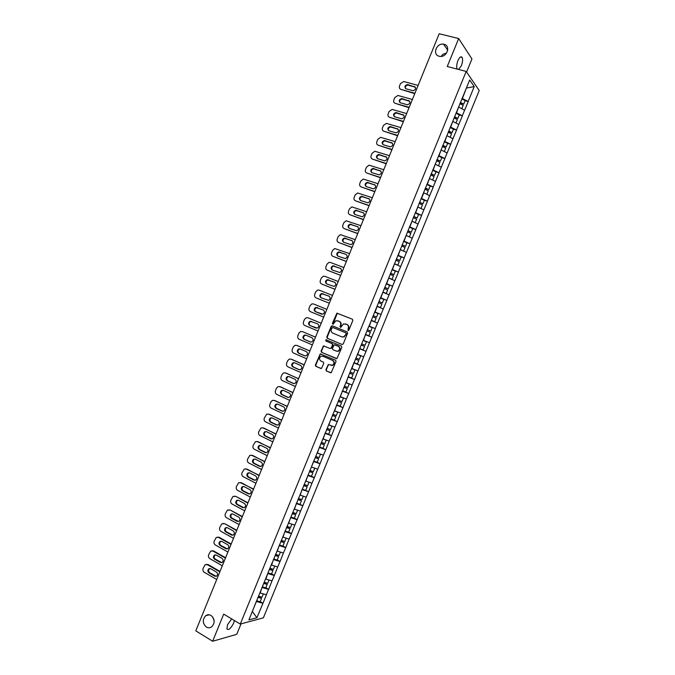 <?xml version="1.0" encoding="UTF-8"?>
<svg xmlns="http://www.w3.org/2000/svg" width="675" height="675" viewBox="0 0 675 675"><rect width="100%" height="100%" fill="white"/><g stroke="black" fill="none" stroke-linecap="round" stroke-linejoin="round"><path stroke-width="1.01" d="M212.802 617.085L214.186 621.16M211.064 615.465C209.242 614.444 207.47 614.512 205.765 615.667C202.297 619.583 202.483 623.379 206.339 627.05C208.195 628.096 209.993 628.02 211.731 626.822C215.139 622.865 214.92 619.076 211.064 615.465M444.04 44.288L443.576 44.196C436.472 42.736 432.076 54.742 439.172 56.236L439.813 56.362C446.901 57.628 451.077 45.706 444.04 44.288M446.377 53.317C443.821 53.527 442.167 54.54 441.408 56.354M348.022 330.531L348.865 330.134L352.823 320.448L352.358 319.199L336.901 313.158L332.387 323.35L333.129 324.219L335.897 320.735L339.078 321.258C340.597 322.085 341.077 323.409 340.521 325.24L340.014 326.489L340.765 327.358L343.516 323.882L346.748 324.397C348.283 325.232 348.773 326.565 348.216 328.396L348.022 330.531M234.368 620.511L233.634 623.126C230.926 628.417 228.682 630.383 226.91 629.024L227.526 624.738L231.668 618.899M457.321 69.128L457.186 68.926C456.359 66.994 456.604 64.235 457.92 60.649C459.532 57.147 460.932 56.076 462.113 57.426C462.94 59.366 462.696 62.134 461.379 65.703L458.603 69.466M325.89 369.689L326.337 370.955L331.163 372.752L336.057 361.479L335.602 360.214L320.237 353.877L315.36 365.074L315.807 366.331L321.418 368.499L323.798 363.386L323.35 362.121L320.895 361.058C318.997 359.446 319.081 357.834 321.131 356.223L322.869 356.223L332.556 360.399C334.462 361.986 334.403 363.597 332.378 365.234L328.278 364.559L325.89 369.689L326.742 371.064L330.784 372.836M223.712 614.132L212.642 641.25L195.784 630.847L439.189 33.75L458.671 38.542L447.255 66.504L466.172 71.44L240.283 624.054L223.712 614.132M342.031 344.478L343.238 343.913L347.625 333.163L347.169 331.906L332.345 325.789L331.163 326.354L326.81 337.011L327.257 338.259L342.132 344.512M341.837 347.33L336.926 358.619L321.528 352.299L321.089 351.051L323.494 345.938L330.083 348.469L331.265 347.912L332.505 344.874L332.058 343.626L325.856 341.002L325.932 339.736L341.381 346.064L341.837 347.33M323.941 345.878L322.945 346.494M466.172 71.44L479.216 90.517L263.377 617.836L240.283 624.054M260.187 601.627L262.98 603.239L266.439 594.776L259.926 592.92M262.98 603.239L256.922 617.752L248.898 619.878L269.873 568.291L273.383 569.379L274.733 566.08M272.194 562.612L269.873 568.291M272.27 562.731L347.937 377.705M353.683 363.344L347.827 377.671M353.793 363.395L359.648 349.076M365.504 334.749L359.539 349.034M368.972 325.974L365.394 334.699M369.073 326.017L380.708 297.253M380.818 297.304L469.682 80.004L474.23 86.603L468.146 101.486L462.046 98.364M465.083 100.727L468.146 101.486M468.222 101.588L462.307 115.754L456.19 112.674M459.253 114.978L462.307 115.754M462.383 115.864L456.469 130.022L450.343 126.976M453.431 129.212L456.469 130.022M456.553 130.123L450.638 144.273L444.504 141.261M447.609 143.446L450.638 144.273M450.723 144.374L444.808 158.524L438.666 155.537M441.796 157.663L444.808 158.524M444.892 158.608L438.986 172.749L432.827 169.805M435.983 171.863L438.986 172.749M439.071 172.842L433.164 186.975L427.005 184.064M430.102 186.038L433.164 186.975M433.257 187.059L427.351 201.184L421.175 198.307M424.111 200.163L427.351 201.184M427.444 201.268L421.546 215.384L415.353 212.541M418.07 214.253L421.546 215.384M421.63 215.46L415.733 229.576L409.539 226.766M411.969 228.31L415.733 229.576M415.834 229.643L409.936 243.751L403.726 240.975M405.785 242.317L409.936 243.751M410.029 243.818L404.139 257.926L397.921 255.184M399.457 256.247L404.139 257.926M404.232 257.985L398.343 272.084L392.116 269.376M392.875 270.067L398.343 272.084M398.444 272.143L392.555 286.225L386.311 283.551M384.767 287.339L388.159 288.782L389.585 285.297L386.193 283.846L392.555 286.225M392.656 286.284L386.775 300.367L380.523 297.726M380.438 297.92L386.775 300.367M386.876 300.417L380.995 314.491L374.726 311.884M374.684 311.993L380.995 314.491M381.097 314.542L375.216 328.607L368.947 326.033M368.93 326.059L375.216 328.607M375.325 328.649L369.444 342.714L363.268 340.217M359.682 348.671L366.044 351.329L369.444 342.714M366.044 351.329L363.682 356.805L357.488 354.341M353.945 362.711L360.281 365.42L363.682 356.805M360.281 365.42L357.919 370.887L351.717 368.466M349.633 373.241L353.067 374.574L351.641 378.051L348.216 376.718L354.518 379.493L357.919 370.887M354.518 379.493L352.164 384.961L345.946 382.573M343.339 391.137L348.773 393.55L352.164 384.961M348.773 393.55L346.41 399.026L340.183 396.664M338.394 405.506L343.018 407.607L346.41 399.026M343.018 407.607L340.656 413.075L334.42 410.754M333.197 419.757L337.272 421.647L340.656 413.075M337.272 421.647L334.918 427.115L328.666 424.828M327.848 433.941L331.535 435.679L334.918 427.115M331.535 435.679L329.172 441.146L322.912 438.893M322.422 448.082L325.797 449.702L329.172 441.146M325.797 449.702L323.435 455.169L317.166 452.95M316.929 462.173L320.068 463.708L323.435 455.169M320.068 463.708L317.706 469.184L311.428 466.99M311.394 476.246L314.339 477.706L317.706 469.184M314.339 477.706L311.977 483.182L305.733 481.047M302.265 489.071L308.61 491.695L311.977 483.182M308.61 491.695L306.256 497.171L299.953 495.045M296.544 503.069L302.889 505.676L306.256 497.171M302.889 505.676L300.535 511.152L294.216 509.06M294.334 518.155L297.177 519.649L300.535 511.152M297.177 519.649L294.815 525.116L288.495 523.066M288.63 532.094L291.465 533.604L294.815 525.116M291.465 533.604L289.111 539.072L282.774 537.055M282.935 546.024L285.761 547.552L289.111 539.072M285.761 547.552L283.399 553.019L277.054 551.036M277.239 559.938L280.058 561.49L283.399 553.019M280.058 561.49L277.695 566.958L271.342 565.009M271.552 573.843L274.362 575.421L277.695 566.958M274.362 575.421L272 580.888L265.629 578.964M265.874 587.739L268.667 589.334L272 580.888M268.667 589.334L266.304 594.802M260.145 593.047L262.052 587.41M268.532 589.359L262.381 587.596M265.857 579.091L267.764 573.455M274.227 575.446L268.085 573.64M271.561 565.135L273.468 559.491M279.931 561.516L273.797 559.668M277.282 551.163L279.188 545.518M285.635 547.568L279.517 545.695M282.994 537.173L284.909 531.529M291.338 533.621L285.238 531.706M288.723 523.184L290.63 517.539M297.051 519.657L290.959 517.708M294.443 509.178L296.359 503.533M302.771 505.685L296.688 503.702M300.181 495.163L302.088 489.51M308.492 491.704L302.417 489.679M305.91 481.14L307.825 475.487M314.212 477.706L308.154 475.656M311.411 467.016L313.563 461.447M319.942 463.7L313.9 461.616M317.393 453.06L319.309 447.407M325.679 449.685L319.646 447.567M323.148 439.003L325.055 433.342M331.417 435.662L325.392 433.502M328.902 424.938L330.809 419.276M337.163 421.63L331.147 419.437M334.657 410.856L336.572 405.194M342.908 407.582L336.909 405.354M340.419 396.773L342.335 391.103M348.654 393.525L342.672 391.255M346.182 382.674L348.098 377.004M354.409 379.46L348.435 377.156M351.953 368.567L353.869 362.897M360.172 365.386L354.206 363.04M357.725 354.442L359.64 348.773M365.934 351.295L359.986 348.916M363.504 340.31L365.42 334.64L371.807 337.238M371.706 337.196L365.766 334.783M369.293 326.168L371.317 320.541M377.477 323.089L371.554 320.642M375.072 312.019L377.106 306.391M383.257 308.964L377.342 306.484M380.869 297.861L382.894 292.224M389.036 294.84L383.13 292.317M386.665 283.686L388.69 278.049M394.824 280.699L388.935 278.142M392.462 269.502L394.495 263.866M400.613 266.549L394.732 263.95M398.267 255.31L400.3 249.666M406.401 252.382L400.537 249.758M404.08 241.102L406.105 235.457M412.206 238.207L406.35 235.55M409.894 226.884L411.919 221.24M418.002 224.024L412.163 221.324M415.707 212.659L417.741 207.014M423.816 209.832L417.985 207.098M421.529 198.425L423.79 192.847M429.629 195.632L423.807 192.856M427.359 184.174L429.443 178.537M435.443 181.415L429.637 178.605M433.19 169.923L435.223 164.261M441.264 167.189L435.468 164.337M439.028 155.647L441.062 149.993M447.086 152.955L441.307 150.069M444.867 141.37L446.901 135.709M452.917 138.704L447.145 135.785M450.706 127.077L452.748 121.416M458.747 124.445L452.993 121.492M456.553 112.776L458.595 107.114M464.586 110.177L458.848 107.182M462.409 98.466L466.459 87.885M466.383 88.071L474.23 86.603M466.594 72.056L471.943 58.961L458.671 38.542M212.642 641.25L236.748 634.323L241.026 623.852M252.264 611.668L256.357 601.349M252.349 611.457L256.922 617.752M262.845 603.273L256.677 601.535M348.233 330.573L348.595 328.548C349.152 326.717 348.663 325.384 347.127 324.548L346.748 324.397M345.507 323.89L347.127 324.548M337.837 320.752L339.466 321.418C340.985 322.245 341.466 323.57 340.909 325.392L340.546 327.4M352.443 319.233L337.289 313.327L332.918 324.262M332.623 325.898L331.552 326.506L327.215 337.154L327.653 338.394L342.233 344.528M346.056 333.686L345.735 332.809L332.724 327.426L331.366 329.13C330.809 330.952 331.282 332.277 332.8 333.113L341.677 336.817L343.735 336.808L346.435 333.83L345.735 332.809M332.724 327.426L346.115 332.952M341.887 336.892L344.123 336.952L345.516 335.002M346.435 333.83L345.895 335.146M336.513 358.687L321.528 352.299M323.35 346.621L321.486 351.177L321.933 352.426M324.295 346.005L323.494 345.938M330.21 348.511L331.661 348.038L332.902 345.009L332.454 343.761L325.856 341.002M326.599 339.829L326.253 341.137M336.302 351.118L338.065 351.101C340.141 349.464 340.208 347.853 338.285 346.25L334.201 344.798L332.412 348.401L332.868 349.65L336.302 351.118M336.69 351.245L338.453 351.228C340.529 349.599 340.597 347.979 338.673 346.385L338.285 346.25M335.129 344.9L338.673 346.385M329.062 364.601L328.16 365.217L326.295 369.799M331.037 365.403L332.775 365.352C334.8 363.715 334.859 362.104 332.952 360.517L332.556 360.399M323.266 356.341L332.952 360.517M321.03 353.945L320.11 354.561L315.773 365.192L316.212 366.449L321.055 368.567M418.12 85.43L403.684 81.506L400.503 83.573L399.516 85.995C399.009 87.666 399.473 88.788 400.925 89.378L414.771 93.648M405.54 88.543C405.076 86.577 405.886 85.43 407.97 85.092L415.488 87.269M400.925 89.378L414.923 93.277M414.408 86.408C416.365 88.256 415.91 89.691 413.049 90.712L406.122 88.822C404.182 86.965 404.646 85.539 407.498 84.544L414.863 86.965M460.384 102.44L463.691 104.127L465.134 100.609L461.827 98.913M460.223 102.811L463.691 104.127M459.894 103.629L463.202 105.317L461.81 108.726M412.391 99.503L397.896 95.47L394.824 97.537L393.837 99.951C393.323 101.613 393.787 102.752 395.238 103.343L409.05 107.696M399.878 102.566C399.347 100.626 400.123 99.461 402.199 99.073L409.725 101.275M395.238 103.343L409.193 107.342M408.679 100.465C410.628 102.279 410.198 103.714 407.405 104.768L400.418 102.828C398.495 101.005 398.925 99.571 401.726 98.542L409.151 100.997M454.537 116.724L457.852 118.395L459.295 114.877L455.979 113.197M454.393 117.079L457.852 118.395M454.047 117.914L457.372 119.585L455.962 123.019M406.654 113.569L392.124 109.426L389.146 111.476L388.159 113.889C387.644 115.56 388.108 116.699 389.551 117.307L403.329 121.728M394.217 116.581C393.635 114.666 394.377 113.484 396.436 113.046L403.971 115.273M389.551 117.307L403.456 121.407M402.958 114.505C404.89 116.286 404.485 117.72 401.752 118.808L394.723 116.817C392.808 115.028 393.221 113.594 395.955 112.531L403.431 115.012M448.698 131.001L452.022 132.654L453.465 129.136L450.141 127.482M448.563 131.33L452.022 132.654M448.217 132.19L451.541 133.844L450.124 137.295M400.925 127.617L386.353 123.373L383.468 125.415L382.489 127.828C381.974 129.49 382.438 130.638 383.873 131.254L397.609 135.751M388.572 130.587C387.931 128.697 388.631 127.508 390.682 127.001L398.208 129.254M383.873 131.254L397.735 135.447M397.238 128.537C399.153 130.283 398.773 131.718 396.107 132.84L389.028 130.798C387.129 129.043 387.509 127.609 390.184 126.512L397.727 129.026M442.868 145.268L446.192 146.905L447.635 143.387L444.302 141.75M442.741 145.572L446.192 146.905M442.378 146.458L445.711 148.087L444.293 151.554M395.204 141.657L380.59 137.312L377.798 139.337L376.819 141.75C376.304 143.421 376.76 144.568 378.194 145.193L391.897 149.757M382.927 144.585C382.227 142.72 382.894 141.514 384.927 140.957L392.462 143.227M378.194 145.193L392.015 149.487M391.525 142.552C393.424 144.273 393.069 145.707 390.462 146.863L383.332 144.771C381.451 143.041 381.814 141.607 384.429 140.484L392.015 143.024M437.037 159.519L440.37 161.139L441.813 157.629L438.472 156.009M436.919 159.806L440.37 161.139M436.548 160.709L439.889 162.329L438.463 165.814M389.483 155.689L374.836 151.251L372.136 153.259L371.149 155.663C370.642 157.334 371.098 158.482 372.524 159.123L386.193 163.763M377.291 158.574C376.532 156.735 377.165 155.503 379.181 154.896L386.707 157.191M372.524 159.123L386.294 163.51M385.813 156.566C387.695 158.254 387.366 159.688 384.817 160.869L377.646 158.735C375.781 157.03 376.118 155.604 378.675 154.44L386.311 157.013M431.207 173.77L434.557 175.365L435.991 171.855L432.65 170.252M431.106 174.023L434.557 175.365M430.726 174.952L434.067 176.546L432.633 180.056M383.763 169.712L369.082 165.172L366.474 167.164L365.496 169.568C364.981 171.231 365.437 172.395 366.854 173.036L380.489 177.753M371.655 172.555C370.845 170.733 371.436 169.493 373.435 168.834L380.953 171.146M366.854 173.036L380.582 177.525M380.109 170.564C381.974 172.226 381.662 173.661 379.181 174.859L371.967 172.682C370.111 171.011 370.432 169.577 372.921 168.396L380.616 170.994M425.393 188.004L428.735 189.582L430.169 186.072L426.828 184.486M425.292 188.232L428.735 189.582M426.777 194.273L424.128 193.008M424.904 189.186L428.254 190.763L426.819 194.273M378.059 183.727L363.336 179.086L360.813 181.052L359.834 183.457C359.319 185.127 359.775 186.292 361.192 186.95L374.785 191.734M366.036 186.519C365.158 184.722 365.715 183.473 367.706 182.756L375.207 185.085M361.192 186.95L374.87 191.531M374.406 184.553C376.253 186.19 375.967 187.616 373.545 188.848L366.28 186.621C364.449 184.975 364.745 183.549 367.183 182.343L374.92 184.967M419.572 202.222L422.93 203.782L424.364 200.281L421.006 198.712M419.487 202.432L422.93 203.782M420.905 208.465L417.757 206.963M419.091 203.411L422.44 204.964L421.014 208.474M372.347 197.724L357.598 192.991L355.16 194.94L354.181 197.345C353.666 199.007 354.122 200.18 355.531 200.846L369.09 205.706M360.416 200.475C359.48 198.703 360.003 197.438 361.977 196.67L369.461 199.024M355.531 200.846L369.166 205.529M368.71 198.534C370.541 200.137 370.271 201.572 367.909 202.821L360.61 200.551C358.788 198.931 359.066 197.505 361.446 196.282L369.233 198.922M413.758 216.439L417.125 217.974L418.551 214.473L415.192 212.929M413.682 216.624L417.125 217.974M415.024 222.649L411.952 221.172M413.277 217.62L416.635 219.156L415.209 222.657M366.643 211.714L351.861 206.887L349.515 208.811L348.536 211.216C348.022 212.878 348.469 214.051 349.869 214.734L363.403 219.67M354.805 214.422C353.81 212.676 354.299 211.402 356.257 210.583L363.715 212.946M349.869 214.734L363.462 219.51M363.015 212.498C364.829 214.085 364.584 215.511 362.281 216.785L354.94 214.473C353.135 212.878 353.396 211.452 355.717 210.203L363.547 212.878M407.953 230.639L411.32 232.158L412.754 228.665L409.387 227.137M407.886 230.799L411.32 232.158M409.134 236.815L406.148 235.372M407.472 231.82L410.839 233.339L409.404 236.841M360.948 225.695L346.14 220.776L343.87 222.674L342.892 225.079C342.377 226.741 342.824 227.922 344.225 228.614L357.716 233.618M349.194 228.352C348.148 226.64 348.595 225.349 350.536 224.48L357.978 226.859M344.225 228.614L357.767 233.483M357.328 226.454C359.125 228.015 358.898 229.441 356.645 230.732L349.27 228.386C347.49 226.808 347.726 225.382 349.988 224.117L357.868 226.817M402.148 244.831L405.523 246.333L406.957 242.84L403.582 241.329M402.098 244.966L405.523 246.333M403.211 250.948L400.343 249.556M401.667 246.012L405.042 247.514L403.608 251.007M355.252 239.659L340.419 234.655L338.226 236.528L337.247 238.925C336.741 240.595 337.179 241.777 338.572 242.477L352.029 247.556M343.592 242.274C342.495 240.587 342.9 239.288 344.824 238.368L352.232 240.756M338.572 242.477L352.08 247.447M351.641 240.401C353.422 241.945 353.211 243.371 351.017 244.671L343.609 242.283C341.845 240.73 342.065 239.313 344.275 238.03L352.19 240.739M396.352 259.006L399.735 260.491L401.161 256.998L397.786 255.513M396.301 259.124L399.735 260.491M394.504 263.841L397.82 265.165L394.546 263.731M395.871 260.187L399.246 261.672L397.82 265.165M349.557 253.623L334.707 248.518L332.589 250.374L331.611 252.771C331.104 254.441 331.543 255.622 332.935 256.331L346.351 261.487M338.006 256.188C336.842 254.526 337.213 253.209 339.12 252.247L345.963 254.34C347.726 255.859 347.532 257.285 345.389 258.601L337.956 256.171C336.201 254.635 336.403 253.218 338.563 251.927L345.963 254.34M332.935 256.331L346.393 261.402M390.555 273.181L393.938 274.641L395.373 271.156L391.989 269.679M390.521 273.274L393.938 274.641M388.716 277.982L392.032 279.315L388.749 277.898M390.074 274.362L393.457 275.822L392.032 279.315M343.879 267.57L330.438 262.457L329.003 262.381L326.953 264.212L325.983 266.6C325.468 268.27 325.907 269.46 327.291 270.186L340.681 275.408M332.421 270.101C331.197 268.464 331.526 267.14 333.425 266.11L340.757 268.532M327.291 270.186L340.706 275.341M340.293 268.27C342.031 269.772 341.854 271.19 339.77 272.514L332.302 270.051C330.564 268.532 330.75 267.123 332.859 265.815L340.689 268.481M384.742 287.407L388.159 288.782M382.936 292.115L386.252 293.448L382.961 292.056M384.286 288.52L387.678 289.963L386.252 293.448M338.192 281.509L324.802 276.303L323.308 276.227L321.325 278.032L320.355 280.42C319.84 282.091 320.279 283.289 321.654 284.023L335.011 289.322M326.86 284.006C325.552 282.403 325.839 281.062 327.738 279.973L335.011 282.395M321.654 284.023L335.028 289.28M334.614 282.184C336.344 283.669 336.184 285.086 334.142 286.428L326.649 283.922C324.937 282.42 325.105 281.011 327.156 279.686L334.901 282.327M378.979 301.489L382.379 302.915L383.805 299.43L380.405 297.996M378.962 301.531L382.379 302.915M377.165 306.239L380.472 307.581L377.182 306.197M378.498 302.662L381.898 304.096L380.472 307.581M316.617 298.105L329.341 303.218L316.617 298.105M321.334 297.911C319.916 296.359 320.152 294.992 322.051 293.819L329.24 296.241M316.027 297.844C314.651 297.11 314.221 295.903 314.727 294.233L315.706 291.845L317.613 290.073L319.165 290.132L332.513 295.439M328.953 296.089C330.657 297.557 330.514 298.966 328.523 300.324L321.005 297.776C319.309 296.3 319.461 294.891 321.469 293.558L329.105 296.165M373.199 315.622L376.599 317.031L378.025 313.554L374.625 312.137M373.191 315.647L376.599 317.031M371.284 320.304L374.701 321.697L371.292 320.288M372.718 316.803L376.118 318.212L374.701 321.697M321.688 314.212L315.951 311.867C314.272 310.399 314.415 308.998 316.373 307.657L323.401 310.036M323.679 317.115L310.399 311.664C309.032 310.913 308.602 309.707 309.108 308.036L310.087 305.648L311.934 303.902L313.538 303.961L326.843 309.352M323.283 309.985C324.97 311.437 324.844 312.846 322.903 314.204L315.36 311.631C313.681 310.163 313.824 308.753 315.782 307.412L323.283 309.985M370.828 331.147L367.419 329.754L370.828 331.147L372.254 327.662L368.845 326.261M365.512 334.412L368.93 335.796L370.347 332.319L366.938 330.927L370.347 332.319M308.399 317.959L321.182 323.249M316.229 328.151L310.323 325.688C308.661 324.236 308.787 322.836 310.702 321.486L311.757 321.435M308.509 318.001L321.173 323.266M307.91 317.773L306.256 317.723L304.467 319.444L303.497 321.832C302.982 323.494 303.413 324.709 304.779 325.468L318.009 331.012M317.63 323.873C319.3 325.308 319.182 326.717 317.284 328.084L309.724 325.468C308.062 324.017 308.188 322.616 310.103 321.258L317.63 323.873M361.648 343.87L365.065 345.237L366.491 341.761L363.074 340.386L366.491 341.761M359.741 348.528L363.158 349.895L364.584 346.418L361.167 345.043M361.176 345.018L364.584 346.418M302.611 331.687L315.52 337.12M310.694 342.048L304.695 339.491C303.05 338.057 303.168 336.665 305.032 335.306L306.003 335.222M302.898 331.779L315.503 337.163M302.29 331.568L300.586 331.526L298.856 333.222L297.886 335.61C297.371 337.272 297.793 338.496 299.16 339.263L312.348 344.908M311.968 337.753C313.622 339.171 313.529 340.571 311.673 341.947L310.272 341.93L304.096 339.297C302.442 337.854 302.56 336.454 304.425 335.095L305.792 335.129L311.968 337.753M355.885 357.969L359.302 359.328L360.728 355.852L357.413 354.535M357.429 354.493L360.728 355.852M353.978 362.627L357.404 363.977L358.822 360.501L355.404 359.151M355.421 359.1L358.822 360.501M296.831 345.414L309.876 350.983M305.134 355.927L299.076 353.295C297.447 351.869 297.548 350.477 299.371 349.11L300.282 349M297.287 345.558L309.842 351.051M296.679 345.364L294.916 345.33L293.245 347.001L292.275 349.38C291.769 351.051 292.191 352.274 293.541 353.05L306.695 358.788M306.323 351.616C307.96 353.025 307.868 354.426 306.062 355.801L304.619 355.793L298.46 353.109C296.831 351.683 296.933 350.291 298.763 348.924L300.156 348.95L306.323 351.616M350.114 372.068L353.548 373.402L354.966 369.934L351.65 368.634M351.675 368.567L354.966 369.934M349.667 373.174L353.067 374.574M291.684 359.319L304.223 364.837M299.565 369.79L293.456 367.082C291.845 365.673 291.938 364.281 293.718 362.914L294.587 362.787M301.033 372.659L287.938 366.829C286.58 366.036 286.166 364.812 286.673 363.142L287.643 360.762L289.263 359.117L291.06 359.142L304.189 364.922M300.67 365.47C302.29 366.871 302.223 368.263 300.451 369.647L298.974 369.638L292.84 366.922C291.22 365.504 291.313 364.112 293.102 362.745L294.536 362.762L300.67 365.47M344.36 386.151L347.794 387.475L349.211 383.999L345.887 382.717M345.921 382.632L349.211 383.999M342.453 390.8L345.895 392.116L347.313 388.64L343.879 387.323M343.913 387.231L347.313 388.64M285.373 372.887L298.578 378.683M293.996 383.645L287.845 380.86C286.251 379.46 286.327 378.076 288.073 376.701L288.9 376.557L295.034 379.316C296.637 380.708 296.57 382.092 294.84 383.484L293.33 383.484L287.221 380.717C285.618 379.316 285.694 377.924 287.44 376.549L288.908 376.557M286.082 373.073L298.536 378.793M285.457 372.921L283.61 372.895L282.04 374.515L281.078 376.895C280.564 378.557 280.977 379.789 282.327 380.59L295.388 386.522M338.605 400.224L342.039 401.524L343.457 398.056L340.132 396.799M340.175 396.689L343.457 398.056M336.698 404.873L340.141 406.164L341.558 402.697L338.124 401.397M338.167 401.288L341.558 402.697M279.695 386.615L292.942 392.512M288.427 397.482L282.234 394.63C280.657 393.238 280.724 391.854 282.428 390.479L283.222 390.319M280.488 386.817L292.891 392.648M279.847 386.682L277.965 386.665L276.446 388.26L275.484 390.631C274.97 392.302 275.383 393.542 276.725 394.352L289.744 400.368M289.389 393.154C290.984 394.529 290.925 395.921 289.238 397.313L287.693 397.313L281.602 394.504C280.015 393.112 280.083 391.728 281.796 390.344L283.289 390.352L289.389 393.154M332.851 414.29L336.293 415.572L337.711 412.104L334.378 410.864M330.952 418.93L334.403 420.204L335.821 416.745L332.37 415.462M332.429 415.327L335.821 416.745M274.016 400.334L287.305 406.333M282.867 411.311L276.632 408.392C275.071 407.008 275.122 405.624 276.792 404.249L277.543 404.08M274.894 400.545L287.246 406.493M274.252 400.435L272.329 400.427L270.861 401.988L269.89 404.367C269.376 406.029 269.789 407.278 271.131 408.097L284.099 414.214M283.762 406.974C285.331 408.35 285.289 409.733 283.635 411.126L282.057 411.134L275.991 408.282C274.421 406.898 274.472 405.515 276.151 404.131L277.678 404.131L283.762 406.974M327.105 428.347L330.556 429.604L331.973 426.144L328.632 424.913M325.207 432.979L328.657 434.236L330.075 430.777L326.624 429.511M326.692 429.351L330.075 430.777M268.346 414.053L281.677 420.154M277.307 425.123L271.029 422.137C269.477 420.761 269.527 419.386 271.164 418.002L271.873 417.825M269.308 414.273L281.602 420.331M268.65 414.172L266.692 414.172L264.305 418.087C263.79 419.749 264.203 420.998 265.537 421.833L278.463 428.043M278.125 420.787C279.686 422.153 279.652 423.537 278.032 424.938L276.429 424.946L270.38 422.052C268.827 420.677 268.869 419.293 270.506 417.909L272.067 417.901L278.125 420.787M321.359 442.387L324.818 443.635L326.236 440.176L322.886 438.961M319.469 447.019L322.928 448.259L324.337 444.8L320.878 443.559M320.954 443.374L324.337 444.8M262.676 427.756L276.05 433.949M271.747 438.927L265.435 435.873C263.9 434.506 263.933 433.131 265.537 431.747L266.212 431.561M263.723 427.984L275.965 434.152M263.064 427.908L261.065 427.916L258.719 431.798C258.204 433.46 258.618 434.717 259.942 435.561L272.827 441.863M272.498 434.59C274.042 435.949 274.025 437.324 272.43 438.733L270.81 438.75L264.777 435.805C263.242 434.438 263.275 433.063 264.878 431.671L266.465 431.663L272.498 434.59M315.622 456.418L319.089 457.65L320.498 454.191L317.149 452.993M313.732 461.05L317.191 462.274L318.608 458.814L315.141 457.591M315.225 457.38L318.608 458.814M257.015 441.458L270.43 447.744M266.186 452.722L259.841 449.601C258.323 448.242 258.348 446.875 259.917 445.483L260.558 445.298M258.137 441.686L270.337 447.972M257.47 441.627L255.445 441.644L253.142 445.5C252.627 447.162 253.032 448.419 254.357 449.272L267.199 455.667M266.878 448.386C268.405 449.736 268.397 451.111 266.836 452.52L265.182 452.545L259.175 449.558C257.656 448.192 257.681 446.816 259.251 445.432L260.862 445.416L266.878 448.386M309.884 470.441L313.36 471.648L314.769 468.197L311.892 467.184M307.994 475.065L311.47 476.272L312.879 472.812L309.412 471.606M309.504 471.378L312.879 472.812M251.362 455.153L264.811 461.531M260.634 466.501L254.256 463.32C252.745 461.97 252.762 460.603 254.298 459.211L254.905 459.017M252.568 455.38L264.71 461.776M251.893 455.338L249.826 455.355L247.565 459.194C247.058 460.856 247.455 462.122 248.78 462.983L261.571 469.471M261.259 462.173C262.777 463.514 262.769 464.889 261.242 466.29L259.571 466.324L253.581 463.295C252.07 461.936 252.087 460.561 253.631 459.177L255.268 459.152L261.259 462.173M304.155 484.447L307.631 485.646L309.049 482.195M303.683 485.62L307.159 486.81L305.741 490.261M303.784 485.367L307.159 486.81M245.717 468.83L259.192 475.301M255.082 480.263L248.67 477.031C247.177 475.681 247.185 474.314 248.695 472.93L249.261 472.736M246.991 469.066L259.082 475.571M246.308 469.041L244.223 469.066L241.996 472.871C241.481 474.533 241.886 475.807 243.203 476.677L255.952 483.258M255.648 475.951C257.15 477.284 257.15 478.651 255.656 480.06L253.96 480.094L247.987 477.023C246.493 475.673 246.502 474.297 248.012 472.913L249.674 472.888L255.648 475.951M298.434 498.454L301.911 499.627L303.311 496.201M297.953 499.618L301.438 500.791L300.029 504.242M298.072 499.348L301.438 500.791M240.072 482.507L253.581 489.063M249.539 494.024L243.084 490.733C241.608 489.392 241.608 488.025 243.093 486.633L243.616 486.439M241.422 482.735L253.462 489.358M240.739 482.726L238.621 482.76L236.427 486.54C235.921 488.211 236.317 489.476 237.625 490.362L250.332 497.036M250.037 489.712C251.522 491.046 251.53 492.413 250.071 493.813L248.349 493.855L242.401 490.733C240.916 489.392 240.924 488.025 242.401 486.633L244.08 486.608L250.037 489.712M292.714 512.443L296.198 513.599L297.591 510.199M290.824 517.058L294.317 518.206L295.726 514.763L292.233 513.608M292.359 513.312L295.726 514.763M234.436 496.176L235.862 496.395L247.978 502.816M243.987 507.769L237.507 504.419C236.047 503.077 236.039 501.719 237.49 500.327L237.98 500.133M235.862 496.395L247.852 503.128M235.162 496.412L233.018 496.446L230.867 500.2C230.352 501.871 230.749 503.145 232.057 504.039L244.721 510.806M244.434 503.466C245.903 504.79 245.919 506.157 244.485 507.566L242.747 507.608L236.815 504.444C235.347 503.103 235.339 501.736 236.798 500.344L238.494 500.31L244.434 503.466M286.993 526.424L290.486 527.563L291.87 524.18M285.112 531.039L288.605 532.17L290.014 528.719L286.521 527.588M286.647 527.268L290.014 528.719M228.808 509.827L230.302 510.055L242.376 516.561M238.444 521.497L231.938 518.096C230.487 516.763 230.47 515.405 231.896 514.013L232.352 513.827M230.302 510.055L242.241 516.898M229.593 510.081L227.424 510.123L225.307 513.852C224.8 515.523 225.188 516.805 226.496 517.7L239.11 524.568M238.832 517.21C240.292 518.535 240.317 519.893 238.899 521.303L237.144 521.345L231.238 518.138C229.778 516.805 229.77 515.438 231.196 514.055L232.917 514.013L238.832 517.21M281.281 540.388L284.782 541.51L286.149 538.161M279.399 545.003L282.901 546.117L284.302 542.675L280.808 541.553M280.943 541.215L284.302 542.675M223.18 523.479L224.741 523.699L236.782 530.288M232.9 535.224L226.37 531.765C224.927 530.44 224.91 529.073 226.311 527.69L226.733 527.504M224.741 523.699L236.63 530.651M224.032 523.741L221.839 523.792L219.755 527.496C219.24 529.158 219.637 530.449 220.927 531.36L233.508 538.321M233.229 530.947C234.681 532.263 234.706 533.621 233.322 535.03L231.55 535.081L225.661 531.824C224.218 530.499 224.201 529.133 225.602 527.74L227.34 527.707L233.229 530.947M275.577 554.352L279.079 555.449L280.437 552.125M273.687 558.959L277.197 560.056L278.606 556.613L275.096 555.517M275.248 555.154L278.606 556.613M217.569 537.123L219.189 537.325L231.188 544.008M227.357 548.935L220.809 545.425C219.375 544.101 219.35 542.742 220.725 541.35L221.113 541.173M219.189 537.325L218.472 537.393L231.027 544.396M218.472 537.393L216.262 537.443L214.203 541.131C213.697 542.793 214.085 544.084 215.376 545.003L227.905 552.057M227.644 544.666C229.07 545.982 229.112 547.341 227.745 548.75L225.956 548.8L220.092 545.501C218.658 544.177 218.632 542.818 220.008 541.426L221.763 541.384L227.644 544.666M267.983 572.906L271.502 573.978L272.902 570.544L269.392 569.464M269.553 569.076L272.902 570.544M211.958 550.749L213.646 550.952L225.593 557.727M221.822 562.638L215.249 559.077C213.832 557.752 213.798 556.394 215.148 555.01L215.502 554.833M213.646 550.952L212.92 551.036L225.425 558.132M212.92 551.036L210.684 551.087L208.659 554.749C208.145 556.411 208.533 557.71 209.824 558.638L222.311 565.785M222.05 558.377C223.476 559.693 223.518 561.052 222.176 562.452L220.371 562.511L214.523 559.17C213.106 557.845 213.072 556.487 214.431 555.095L216.194 555.053L222.05 558.377M264.279 582.272L267.688 583.301L269.03 580.019M262.288 586.837L265.807 587.9L267.207 584.466L263.697 583.403M263.858 582.989L267.207 584.466M206.356 564.376L208.102 564.562L220.008 571.43M216.287 576.323L209.689 572.712C208.288 571.388 208.246 570.038 209.579 568.654L209.9 568.485M208.102 564.562L207.368 564.671L219.831 571.852M207.368 564.671L205.107 564.722L203.116 568.358C202.601 570.021 202.989 571.328 204.272 572.265L216.717 579.504M216.464 572.079C217.873 573.396 217.924 574.754 216.608 576.155L214.785 576.214L208.955 572.83C207.554 571.506 207.52 570.147 208.845 568.763L210.634 568.713L216.464 572.079M258.584 596.202L261.993 597.215L263.326 593.958M256.593 600.758L260.12 601.805L261.52 598.371L258.002 597.324M258.179 596.894L261.52 598.371M408.316 85.151L407.843 84.603M402.612 99.141L402.14 98.609M396.925 113.113L396.436 112.607M391.23 127.086L390.741 126.588M385.543 141.041L385.045 140.56M379.865 154.98L379.358 154.524M374.186 168.919L373.672 168.48M368.516 182.841L367.993 182.427M362.846 196.754L362.315 196.357M357.185 210.659L356.645 210.279M351.523 224.556L350.983 224.193M345.87 238.435L345.313 238.098M340.217 252.307L339.66 251.986M334.572 266.169L333.998 265.874M328.927 280.024L328.354 279.745M323.283 293.87L322.701 293.608M315.951 311.867L315.36 311.631M317.655 307.699L317.064 307.454M310.323 325.688L309.724 325.468M304.695 339.491L304.096 339.297M305.049 355.919L304.619 355.793M299.076 353.295L298.46 353.109M299.548 369.79L298.974 369.638M293.456 367.082L292.84 366.922M293.954 383.628L293.33 383.484M287.845 380.86L287.221 380.717M288.326 397.44L287.693 397.313M282.234 394.63L281.602 394.504M282.698 411.244L282.057 411.134M276.632 408.392L275.991 408.282M277.079 425.031L276.429 424.946M271.029 422.137L270.38 422.052M271.46 438.818L270.81 438.75M265.435 435.873L264.777 435.805M265.849 452.587L265.182 452.545M259.841 449.601L259.175 449.558M260.238 466.349L259.571 466.324M254.256 463.32L253.581 463.295M254.635 480.102L253.96 480.094M248.67 477.031L247.987 477.023M249.033 493.847L248.349 493.855M243.084 490.733L242.401 490.733M243.43 507.575L242.747 507.608M237.507 504.419L236.815 504.444M237.845 521.303L237.144 521.345M231.938 518.096L231.238 518.138M232.251 535.013L231.55 535.081M226.37 531.765L225.661 531.824M226.665 548.716L225.956 548.8M220.809 545.425L220.092 545.501M221.088 562.41L220.371 562.511M215.249 559.077L214.523 559.17M215.511 576.087L214.785 576.214M209.689 572.712L208.955 572.83M209.36 614.815L205.765 615.667M447.719 50.169L443.576 44.196M462.113 57.426L460.468 57.004M407.97 85.092L407.498 84.544M402.199 99.073L401.726 98.542M396.436 113.046L395.955 112.531M390.682 127.001L390.184 126.512M384.927 140.957L384.429 140.484M379.181 154.896L378.675 154.44M373.435 168.834L372.921 168.396M367.706 182.756L367.183 182.343M361.977 196.67L361.446 196.282M356.257 210.583L355.717 210.203M350.536 224.48L349.988 224.117M344.824 238.368L344.275 238.03M339.12 252.247L338.563 251.927M333.425 266.11L332.859 265.815M327.738 279.973L327.156 279.686M322.051 293.819L321.469 293.558M316.373 307.657L315.782 307.412M310.702 321.486L310.103 321.258M305.032 335.306L304.425 335.095M299.371 349.11L298.763 348.924M293.718 362.914L293.102 362.745M288.073 376.701L287.44 376.549M282.428 390.479L281.796 390.344M276.792 404.249L276.151 404.131M271.164 418.002L270.506 417.909M265.537 431.747L264.878 431.671M259.917 445.483L259.251 445.432M254.298 459.211L253.631 459.177M248.695 472.93L248.012 472.913M243.093 486.633L242.401 486.633M237.49 500.327L236.798 500.344M231.896 514.013L231.196 514.055M226.311 527.69L225.602 527.74M220.725 541.35L220.008 541.426M215.148 555.01L214.431 555.095M209.579 568.654L208.845 568.763"/></g></svg>
